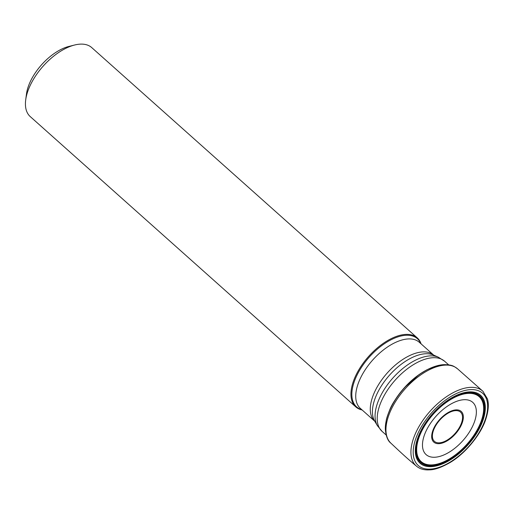 <?xml version="1.0" encoding="UTF-8"?>
<svg xmlns="http://www.w3.org/2000/svg" width="514" height="514" viewBox="0 0 514 514"><rect width="100%" height="100%" fill="white"/><g stroke="black" fill="none" stroke-linecap="round" stroke-linejoin="round"><path stroke-width="0.77" d="M362.132 409.973A46.215 23.94 -48.3 0 1 355.746 406.857A46.215 23.94 -48.3 0 1 361.972 364.895A46.215 23.94 -48.3 0 1 405.848 334.402A46.215 23.94 131.7 0 1 417.259 337.878L91.755 47.609A46.215 23.94 131.7 0 0 80.338 44.133A46.215 23.94 131.7 0 0 74.652 45.001A46.215 23.94 131.7 0 0 25.7 99.896A46.215 23.94 131.7 0 0 30.236 116.588L355.746 406.857M74.652 45.001L68.895 46.44A40.053 20.746 131.7 0 0 26.471 94.011L25.7 99.896M421.082 343.866A46.215 23.94 131.7 0 0 417.259 337.878M434.76 457.248A35.016 18.138 -48.3 0 1 426.112 454.614A35.016 18.138 -48.3 0 1 430.835 422.81A35.016 18.138 -48.3 0 1 464.078 399.706A35.016 18.138 131.7 0 1 472.726 402.34A35.016 18.138 131.7 0 1 468.01 434.137A35.016 18.138 131.7 0 1 434.76 457.248M387.492 416.057A48.322 25.032 -48.3 0 1 430.019 368.365M457.344 368.647L483.141 391.475A50.064 25.931 131.7 0 0 482.903 391.257A50.064 25.931 131.7 0 0 470.4 387.363A50.064 25.931 -48.3 0 0 422.771 420.548A50.064 25.931 -48.3 0 0 416.269 465.986A50.064 25.931 -48.3 0 0 416.513 466.192C405.944 457.46 399.063 450.823 390.891 443.171A49.929 25.867 -48.3 0 1 398.054 397.797A49.929 25.867 -48.3 0 1 445.278 365.12A49.929 25.867 131.7 0 1 457.344 368.647A49.929 25.867 131.7 0 1 457.389 368.686C453.894 366.456 453.123 364.767 443.98 364.638L443.049 364.696A49.325 25.552 -48.3 0 1 443.055 364.696A49.325 25.552 -48.3 0 1 443.929 364.644M430.167 469.121A48.387 25.064 -48.3 0 1 419.167 430.828A48.387 25.064 -48.3 0 1 470.676 389.612A48.387 25.064 131.7 0 1 481.676 427.905A48.387 25.064 131.7 0 1 430.167 469.121M420.793 343.603A45.682 23.663 131.7 0 0 406.111 335.269A45.682 23.663 -48.3 0 0 359.781 370.016A45.682 23.663 -48.3 0 0 361.837 409.709M360.333 408.367A44.288 22.944 -48.3 0 1 366.296 368.152A44.288 22.944 -48.3 0 1 408.347 338.932A44.288 22.944 131.7 0 1 419.283 342.26L433.726 355.142A44.288 22.944 -48.3 0 0 422.894 351.897A44.288 22.944 -48.3 0 0 380.919 381.015A44.288 22.944 -48.3 0 0 374.77 421.242L360.333 408.367M377.392 425.669L374.655 421.05A44.814 23.214 -48.3 0 1 385.224 380.392A44.814 23.214 -48.3 0 1 425.656 353.741A44.814 23.214 -48.3 0 1 433.514 355.046L438.416 357.236A46.459 24.068 131.7 0 0 430.269 355.881A46.459 24.068 131.7 0 0 388.346 383.515A46.459 24.068 131.7 0 0 377.392 425.669L382.095 431.387A46.98 24.338 131.7 0 1 388.423 388.725A46.98 24.338 131.7 0 1 433.032 357.718A46.98 24.338 131.7 0 1 444.636 361.258L438.416 357.236M456.124 409.87A20.573 10.659 -48.3 0 1 460.801 426.151A20.573 10.659 -48.3 0 1 438.898 443.678A20.573 10.659 -48.3 0 1 434.221 427.391A20.573 10.659 -48.3 0 1 456.124 409.87M439.271 442.837A19.596 10.152 -48.3 0 1 434.812 427.327A19.596 10.152 -48.3 0 1 455.674 410.635A19.596 10.152 -48.3 0 1 460.126 426.145A19.596 10.152 -48.3 0 1 439.271 442.837M431.953 464.907A43.529 22.545 -48.3 0 1 422.058 430.456A43.529 22.545 -48.3 0 1 468.389 393.383A43.529 22.545 131.7 0 1 478.283 427.828A43.529 22.545 131.7 0 1 431.953 464.907M443.055 364.696L436.09 366.032L427.012 369.739L419.109 374.565L404.338 387.755C396.577 397.046 391.655 404.557 389.58 410.288C387.665 415.042 386.547 418.422 386.245 420.433L385.333 429.428A49.325 25.552 -48.3 0 1 385.333 429.421A49.325 25.552 -48.3 0 1 404.21 388.16A49.325 25.552 -48.3 0 1 443.049 364.696M385.333 429.421C386.001 436.367 387.864 440.967 390.929 443.209A49.929 25.867 -48.3 0 1 390.891 443.171M431.265 466.648A45.495 23.567 131.7 0 0 479.703 427.899A45.495 23.567 131.7 0 0 469.359 391.893A45.495 23.567 -48.3 0 0 420.927 430.642A45.495 23.567 -48.3 0 0 431.265 466.648M431.323 466.519A45.348 23.49 -48.3 0 1 421.017 430.636A45.348 23.49 -48.3 0 1 469.288 392.015A45.348 23.49 131.7 0 1 479.594 427.899A45.348 23.49 131.7 0 1 431.323 466.519M431.651 465.748A44.455 23.027 131.7 0 0 478.971 427.879A44.455 23.027 131.7 0 0 468.871 392.702A44.455 23.027 -48.3 0 0 421.544 430.565A44.455 23.027 -48.3 0 0 431.651 465.748M431.676 465.671A44.371 22.982 -48.3 0 1 421.596 430.559A44.371 22.982 -48.3 0 1 468.826 392.767A44.371 22.982 131.7 0 1 478.907 427.873A44.371 22.982 131.7 0 1 431.676 465.671M431.811 465.298A43.96 22.77 131.7 0 0 478.605 427.854A43.96 22.77 131.7 0 0 468.614 393.062A43.96 22.77 -48.3 0 0 421.821 430.507A43.96 22.77 -48.3 0 0 431.811 465.298M448.677 364.863L444.636 361.258M386.136 434.992L382.095 431.387M482.903 391.257L487.426 398.858C488.39 401.884 489.302 408.084 485.929 418.749C482.132 431.94 467.316 452.185 450.315 462.394C441.52 467.438 434.478 469.931 429.19 469.867C423.844 470.149 419.54 468.858 416.269 465.986"/></g></svg>
